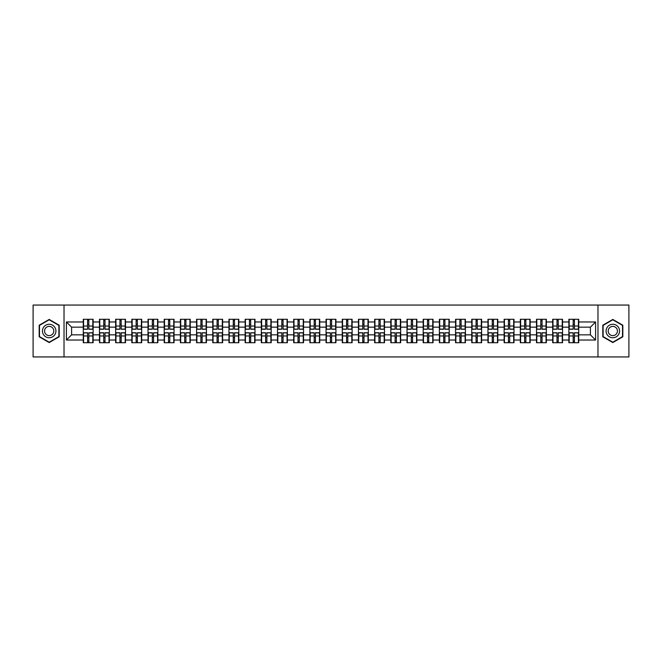 <?xml version="1.0" encoding="UTF-8"?>
<svg xmlns="http://www.w3.org/2000/svg" width="662" height="662" viewBox="0 0 662 662"><rect width="100%" height="100%" fill="white"/><g stroke="black" fill="none" stroke-linecap="round" stroke-linejoin="round"><path stroke-width="0.99" d="M597.976 356.942L628.9 356.942L628.9 305.058L597.976 305.058L597.976 356.942L64.024 356.942L64.024 305.058L33.1 305.058L33.1 356.942L64.024 356.942M597.976 305.058L64.024 305.058M590.405 334.84L590.405 327.16L578.729 327.16L578.729 334.84L590.405 334.84L595.593 340.028L595.593 321.972L578.729 321.972L578.729 319.274L568.873 319.274L568.873 327.16L562.543 327.16L562.543 334.84L568.873 334.84L568.873 327.16M595.593 340.028L578.729 340.028L578.729 342.726L568.873 342.726L568.873 340.028L562.543 340.028L562.543 342.726L552.687 342.726L552.687 340.028L546.357 340.028L546.357 342.726L536.501 342.726L536.501 340.028L530.171 340.028L530.171 342.726L520.315 342.726L520.315 340.028L513.985 340.028L513.985 342.726L504.13 342.726L504.13 340.028L497.799 340.028L497.799 342.726L487.944 342.726L487.944 340.028L481.613 340.028L481.613 342.726L471.749 342.726L471.749 340.028L465.427 340.028L465.427 342.726L455.564 342.726L455.564 340.028L449.233 340.028L449.233 342.726L439.378 342.726L439.378 340.028L433.047 340.028L433.047 342.726L423.192 342.726L423.192 340.028L416.861 340.028L416.861 342.726L407.006 342.726L407.006 340.028L400.675 340.028L400.675 342.726L390.82 342.726L390.82 340.028L384.49 340.028L384.49 342.726L374.634 342.726L374.634 340.028L368.304 340.028L368.304 342.726L358.448 342.726L358.448 340.028L352.118 340.028L352.118 342.726L342.262 342.726L342.262 340.028L335.932 340.028L335.932 342.726L326.068 342.726L326.068 340.028L319.738 340.028L319.738 342.726L309.882 342.726L309.882 340.028L303.552 340.028L303.552 342.726L293.696 342.726L293.696 340.028L287.366 340.028L287.366 342.726L277.51 342.726L277.51 340.028L271.18 340.028L271.18 342.726L261.325 342.726L261.325 340.028L254.994 340.028L254.994 342.726L245.139 342.726L245.139 340.028L238.808 340.028L238.808 342.726L228.953 342.726L228.953 340.028L222.622 340.028L222.622 342.726L212.767 342.726L212.767 340.028L206.436 340.028L206.436 342.726L196.573 342.726L196.573 340.028L190.251 340.028L190.251 342.726L180.387 342.726L180.387 340.028L174.056 340.028L174.056 342.726L164.201 342.726L164.201 340.028L157.87 340.028L157.87 342.726L148.015 342.726L148.015 340.028L141.685 340.028L141.685 342.726L131.829 342.726L131.829 340.028L125.499 340.028L125.499 342.726L115.643 342.726L115.643 340.028L109.313 340.028L109.313 342.726L99.457 342.726L99.457 340.028L93.127 340.028L93.127 342.726L83.271 342.726L83.271 340.028L66.407 340.028L66.407 321.972L83.271 321.972L83.271 327.16L71.595 327.16L71.595 334.84L83.271 334.84L83.271 327.16M568.873 321.972L562.543 321.972L562.543 319.274L552.687 319.274L552.687 321.972L546.357 321.972L546.357 319.274L536.501 319.274L536.501 321.972L530.171 321.972L530.171 319.274L520.315 319.274L520.315 321.972L513.985 321.972L513.985 319.274L504.13 319.274L504.13 321.972L497.799 321.972L497.799 319.274L487.944 319.274L487.944 321.972L481.613 321.972L481.613 319.274L471.749 319.274L471.749 321.972L465.427 321.972L465.427 319.274L455.564 319.274L455.564 321.972L449.233 321.972L449.233 319.274L439.378 319.274L439.378 321.972L433.047 321.972L433.047 319.274L423.192 319.274L423.192 321.972L416.861 321.972L416.861 319.274L407.006 319.274L407.006 321.972L400.675 321.972L400.675 319.274L390.82 319.274L390.82 321.972L384.49 321.972L384.49 319.274L374.634 319.274L374.634 321.972L368.304 321.972L368.304 319.274L358.448 319.274L358.448 321.972L352.118 321.972L352.118 319.274L342.262 319.274L342.262 321.972L335.932 321.972L335.932 319.274L326.068 319.274L326.068 321.972L319.738 321.972L319.738 319.274L309.882 319.274L309.882 321.972L303.552 321.972L303.552 319.274L293.696 319.274L293.696 321.972L287.366 321.972L287.366 319.274L277.51 319.274L277.51 321.972L271.18 321.972L271.18 319.274L261.325 319.274L261.325 321.972L254.994 321.972L254.994 319.274L245.139 319.274L245.139 321.972L238.808 321.972L238.808 319.274L228.953 319.274L228.953 321.972L222.622 321.972L222.622 319.274L212.767 319.274L212.767 321.972L206.436 321.972L206.436 319.274L196.573 319.274L196.573 321.972L190.251 321.972L190.251 319.274L180.387 319.274L180.387 321.972L174.056 321.972L174.056 319.274L164.201 319.274L164.201 321.972L157.87 321.972L157.87 319.274L148.015 319.274L148.015 321.972L141.685 321.972L141.685 319.274L131.829 319.274L131.829 321.972L125.499 321.972L125.499 319.274L115.643 319.274L115.643 321.972L109.313 321.972L109.313 319.274L99.457 319.274L99.457 321.972L93.127 321.972L93.127 319.274L83.271 319.274L83.271 321.972M568.873 334.84L568.873 340.028M562.543 334.84L562.543 340.028M562.543 321.972L562.543 327.16M546.357 334.84L552.687 334.84L552.687 327.16L546.357 327.16L546.357 340.028M552.687 334.84L552.687 340.028M552.687 321.972L552.687 327.16M546.357 321.972L546.357 327.16M530.171 334.84L536.501 334.84L536.501 327.16L530.171 327.16L530.171 340.028M536.501 334.84L536.501 340.028M536.501 321.972L536.501 327.16M530.171 321.972L530.171 327.16M513.985 334.84L520.315 334.84L520.315 327.16L513.985 327.16L513.985 340.028M520.315 334.84L520.315 340.028M520.315 321.972L520.315 327.16M513.985 321.972L513.985 327.16M497.799 334.84L504.13 334.84L504.13 327.16L497.799 327.16L497.799 340.028M504.13 334.84L504.13 340.028M504.13 321.972L504.13 327.16M497.799 321.972L497.799 327.16M481.613 334.84L487.944 334.84L487.944 327.16L481.613 327.16L481.613 340.028M487.944 334.84L487.944 340.028M487.944 321.972L487.944 327.16M481.613 321.972L481.613 327.16M465.427 334.84L471.749 334.84L471.749 327.16L465.427 327.16L465.427 340.028M471.749 334.84L471.749 340.028M471.749 321.972L471.749 327.16M465.427 321.972L465.427 327.16M449.233 334.84L455.564 334.84L455.564 327.16L449.233 327.16L449.233 340.028M455.564 334.84L455.564 340.028M455.564 321.972L455.564 327.16M449.233 321.972L449.233 327.16M433.047 334.84L439.378 334.84L439.378 327.16L433.047 327.16L433.047 340.028M439.378 334.84L439.378 340.028M439.378 321.972L439.378 327.16M433.047 321.972L433.047 327.16M416.861 334.84L423.192 334.84L423.192 327.16L416.861 327.16L416.861 340.028M423.192 334.84L423.192 340.028M423.192 321.972L423.192 327.16M416.861 321.972L416.861 327.16M400.675 334.84L407.006 334.84L407.006 327.16L400.675 327.16L400.675 340.028M407.006 334.84L407.006 340.028M407.006 321.972L407.006 327.16M400.675 321.972L400.675 327.16M384.49 334.84L390.82 334.84L390.82 327.16L384.49 327.16L384.49 340.028M390.82 334.84L390.82 340.028M390.82 321.972L390.82 327.16M384.49 321.972L384.49 327.16M368.304 334.84L374.634 334.84L374.634 327.16L368.304 327.16L368.304 340.028M374.634 334.84L374.634 340.028M374.634 321.972L374.634 327.16M368.304 321.972L368.304 327.16M352.118 334.84L358.448 334.84L358.448 327.16L352.118 327.16L352.118 340.028M358.448 334.84L358.448 340.028M358.448 321.972L358.448 327.16M352.118 321.972L352.118 327.16M335.932 334.84L342.262 334.84L342.262 327.16L335.932 327.16L335.932 340.028M342.262 334.84L342.262 340.028M342.262 321.972L342.262 327.16M335.932 321.972L335.932 327.16M319.738 334.84L326.068 334.84L326.068 327.16L319.738 327.16L319.738 340.028M326.068 334.84L326.068 340.028M326.068 321.972L326.068 327.16M319.738 321.972L319.738 327.16M303.552 334.84L309.882 334.84L309.882 327.16L303.552 327.16L303.552 340.028M309.882 334.84L309.882 340.028M309.882 321.972L309.882 327.16M303.552 321.972L303.552 327.16M287.366 334.84L293.696 334.84L293.696 327.16L287.366 327.16L287.366 340.028M293.696 334.84L293.696 340.028M293.696 321.972L293.696 327.16M287.366 321.972L287.366 327.16M271.18 334.84L277.51 334.84L277.51 327.16L271.18 327.16L271.18 340.028M277.51 334.84L277.51 340.028M277.51 321.972L277.51 327.16M271.18 321.972L271.18 327.16M254.994 334.84L261.325 334.84L261.325 327.16L254.994 327.16L254.994 340.028M261.325 334.84L261.325 340.028M261.325 321.972L261.325 327.16M254.994 321.972L254.994 327.16M238.808 334.84L245.139 334.84L245.139 327.16L238.808 327.16L238.808 340.028M245.139 334.84L245.139 340.028M245.139 321.972L245.139 327.16M238.808 321.972L238.808 327.16M222.622 334.84L228.953 334.84L228.953 327.16L222.622 327.16L222.622 340.028M228.953 334.84L228.953 340.028M228.953 321.972L228.953 327.16M222.622 321.972L222.622 327.16M206.436 334.84L212.767 334.84L212.767 327.16L206.436 327.16L206.436 340.028M212.767 334.84L212.767 340.028M212.767 321.972L212.767 327.16M206.436 321.972L206.436 327.16M190.251 334.84L196.573 334.84L196.573 327.16L190.251 327.16L190.251 340.028M196.573 334.84L196.573 340.028M196.573 321.972L196.573 327.16M190.251 321.972L190.251 327.16M174.056 334.84L180.387 334.84L180.387 327.16L174.056 327.16L174.056 340.028M180.387 334.84L180.387 340.028M180.387 321.972L180.387 327.16M174.056 321.972L174.056 327.16M157.87 334.84L164.201 334.84L164.201 327.16L157.87 327.16L157.87 340.028M164.201 334.84L164.201 340.028M164.201 321.972L164.201 327.16M157.87 321.972L157.87 327.16M141.685 334.84L148.015 334.84L148.015 327.16L141.685 327.16L141.685 340.028M148.015 334.84L148.015 340.028M148.015 321.972L148.015 327.16M141.685 321.972L141.685 327.16M125.499 334.84L131.829 334.84L131.829 327.16L125.499 327.16L125.499 340.028M131.829 334.84L131.829 340.028M131.829 321.972L131.829 327.16M125.499 321.972L125.499 327.16M109.313 334.84L115.643 334.84L115.643 327.16L109.313 327.16L109.313 340.028M115.643 334.84L115.643 340.028M115.643 321.972L115.643 327.16M109.313 321.972L109.313 327.16M93.127 334.84L99.457 334.84L99.457 327.16L93.127 327.16L93.127 340.028M99.457 334.84L99.457 340.028M99.457 321.972L99.457 327.16M93.127 321.972L93.127 327.16M83.271 334.84L83.271 340.028M71.595 334.84L66.407 340.028M66.407 321.972L71.595 327.16M578.729 334.84L578.729 340.028M578.729 321.972L578.729 327.16M595.593 321.972L590.405 327.16M49.187 319.44L39.174 325.216L39.174 336.784L49.187 342.56L59.199 336.784L59.199 325.216L49.187 319.44M602.801 336.784L612.813 342.56L622.826 336.784L622.826 325.216L612.813 319.44L602.801 325.216L602.801 336.784M92.812 319.274L92.812 329.237L88.824 329.237L88.824 319.274M87.574 319.274L87.574 329.237L83.578 329.237L83.578 319.274M87.574 320.623L88.824 320.623M88.824 324.463L87.574 324.463M83.578 342.726L83.578 332.763L87.574 332.763L87.574 342.726M88.824 342.726L88.824 332.763L92.812 332.763L92.812 342.726M88.824 341.377L87.574 341.377M87.574 337.537L88.824 337.537M49.187 324.256A6.744 6.744 0 0 0 42.442 331A6.744 6.744 0 0 0 49.187 337.744A6.744 6.744 0 0 0 55.931 331A6.744 6.744 0 0 0 49.187 324.256M49.187 326.383A4.617 4.617 0 0 0 44.569 331A4.617 4.617 0 0 0 49.187 335.617A4.617 4.617 0 0 0 53.804 331A4.617 4.617 0 0 0 49.187 326.383M58.885 336.602L49.187 342.204L39.48 336.602L39.48 325.398L49.187 319.796L58.885 325.398L58.885 336.602M618.656 327.624A6.744 6.744 0 0 0 609.445 325.158A6.744 6.744 0 0 0 606.98 334.376A6.744 6.744 0 0 0 616.19 336.842A6.744 6.744 0 0 0 618.656 327.624M616.818 328.691A4.617 4.617 0 0 0 610.505 327.003A4.617 4.617 0 0 0 608.817 333.309A4.617 4.617 0 0 0 615.122 334.997A4.617 4.617 0 0 0 616.818 328.691M612.813 342.204L603.115 336.602L603.115 325.398L612.813 319.796L622.52 325.398L622.52 336.602L612.813 342.204M108.998 319.274L108.998 329.237L105.01 329.237L105.01 319.274M103.76 319.274L103.76 329.237L99.763 329.237L99.763 319.274M103.76 320.623L105.01 320.623M105.01 324.463L103.76 324.463M125.192 319.274L125.192 329.237L121.196 329.237L121.196 319.274M119.946 319.274L119.946 329.237L115.958 329.237L115.958 319.274M119.946 320.623L121.196 320.623M121.196 324.463L119.946 324.463M141.378 319.274L141.378 329.237L137.382 329.237L137.382 319.274M136.132 319.274L136.132 329.237L132.143 329.237L132.143 319.274M136.132 320.623L137.382 320.623M137.382 324.463L136.132 324.463M157.564 319.274L157.564 329.237L153.567 329.237L153.567 319.274M152.326 319.274L152.326 329.237L148.329 329.237L148.329 319.274M152.326 320.623L153.567 320.623M153.567 324.463L152.326 324.463M173.75 319.274L173.75 329.237L169.753 329.237L169.753 319.274M168.512 319.274L168.512 329.237L164.515 329.237L164.515 319.274M168.512 320.623L169.753 320.623M169.753 324.463L168.512 324.463M99.763 342.726L99.763 332.763L103.76 332.763L103.76 342.726M105.01 342.726L105.01 332.763L108.998 332.763L108.998 342.726M105.01 341.377L103.76 341.377M103.76 337.537L105.01 337.537M115.958 342.726L115.958 332.763L119.946 332.763L119.946 342.726M121.196 342.726L121.196 332.763L125.192 332.763L125.192 342.726M121.196 341.377L119.946 341.377M119.946 337.537L121.196 337.537M132.143 342.726L132.143 332.763L136.132 332.763L136.132 342.726M137.382 342.726L137.382 332.763L141.378 332.763L141.378 342.726M137.382 341.377L136.132 341.377M136.132 337.537L137.382 337.537M148.329 342.726L148.329 332.763L152.326 332.763L152.326 342.726M153.567 342.726L153.567 332.763L157.564 332.763L157.564 342.726M153.567 341.377L152.326 341.377M152.326 337.537L153.567 337.537M164.515 342.726L164.515 332.763L168.512 332.763L168.512 342.726M169.753 342.726L169.753 332.763L173.75 332.763L173.75 342.726M169.753 341.377L168.512 341.377M168.512 337.537L169.753 337.537M189.936 319.274L189.936 329.237L185.939 329.237L185.939 319.274M184.698 319.274L184.698 329.237L180.701 329.237L180.701 319.274M184.698 320.623L185.939 320.623M185.939 324.463L184.698 324.463M180.701 342.726L180.701 332.763L184.698 332.763L184.698 342.726M185.939 342.726L185.939 332.763L189.936 332.763L189.936 342.726M185.939 341.377L184.698 341.377M184.698 337.537L185.939 337.537M206.122 319.274L206.122 329.237L202.125 329.237L202.125 319.274M200.884 319.274L200.884 329.237L196.887 329.237L196.887 319.274M200.884 320.623L202.125 320.623M202.125 324.463L200.884 324.463M196.887 342.726L196.887 332.763L200.884 332.763L200.884 342.726M202.125 342.726L202.125 332.763L206.122 332.763L206.122 342.726M202.125 341.377L200.884 341.377M200.884 337.537L202.125 337.537M222.308 319.274L222.308 329.237L218.311 329.237L218.311 319.274M217.07 319.274L217.07 329.237L213.073 329.237L213.073 319.274M217.07 320.623L218.311 320.623M218.311 324.463L217.07 324.463M213.073 342.726L213.073 332.763L217.07 332.763L217.07 342.726M218.311 342.726L218.311 332.763L222.308 332.763L222.308 342.726M218.311 341.377L217.07 341.377M217.07 337.537L218.311 337.537M238.494 319.274L238.494 329.237L234.505 329.237L234.505 319.274M233.256 319.274L233.256 329.237L229.259 329.237L229.259 319.274M233.256 320.623L234.505 320.623M234.505 324.463L233.256 324.463M229.259 342.726L229.259 332.763L233.256 332.763L233.256 342.726M234.505 342.726L234.505 332.763L238.494 332.763L238.494 342.726M234.505 341.377L233.256 341.377M233.256 337.537L234.505 337.537M254.68 319.274L254.68 329.237L250.691 329.237L250.691 319.274M249.442 319.274L249.442 329.237L245.445 329.237L245.445 319.274M249.442 320.623L250.691 320.623M250.691 324.463L249.442 324.463M245.445 342.726L245.445 332.763L249.442 332.763L249.442 342.726M250.691 342.726L250.691 332.763L254.68 332.763L254.68 342.726M250.691 341.377L249.442 341.377M249.442 337.537L250.691 337.537M270.874 319.274L270.874 329.237L266.877 329.237L266.877 319.274M265.627 319.274L265.627 329.237L261.639 329.237L261.639 319.274M265.627 320.623L266.877 320.623M266.877 324.463L265.627 324.463M261.639 342.726L261.639 332.763L265.627 332.763L265.627 342.726M266.877 342.726L266.877 332.763L270.874 332.763L270.874 342.726M266.877 341.377L265.627 341.377M265.627 337.537L266.877 337.537M287.06 319.274L287.06 329.237L283.063 329.237L283.063 319.274M281.813 319.274L281.813 329.237L277.825 329.237L277.825 319.274M281.813 320.623L283.063 320.623M283.063 324.463L281.813 324.463M277.825 342.726L277.825 332.763L281.813 332.763L281.813 342.726M283.063 342.726L283.063 332.763L287.06 332.763L287.06 342.726M283.063 341.377L281.813 341.377M281.813 337.537L283.063 337.537M303.246 319.274L303.246 329.237L299.249 329.237L299.249 319.274M298.008 319.274L298.008 329.237L294.011 329.237L294.011 319.274M298.008 320.623L299.249 320.623M299.249 324.463L298.008 324.463M294.011 342.726L294.011 332.763L298.008 332.763L298.008 342.726M299.249 342.726L299.249 332.763L303.246 332.763L303.246 342.726M299.249 341.377L298.008 341.377M298.008 337.537L299.249 337.537M319.432 319.274L319.432 329.237L315.435 329.237L315.435 319.274M314.193 319.274L314.193 329.237L310.197 329.237L310.197 319.274M314.193 320.623L315.435 320.623M315.435 324.463L314.193 324.463M310.197 342.726L310.197 332.763L314.193 332.763L314.193 342.726M315.435 342.726L315.435 332.763L319.432 332.763L319.432 342.726M315.435 341.377L314.193 341.377M314.193 337.537L315.435 337.537M335.617 319.274L335.617 329.237L331.621 329.237L331.621 319.274M330.379 319.274L330.379 329.237L326.383 329.237L326.383 319.274M330.379 320.623L331.621 320.623M331.621 324.463L330.379 324.463M326.383 342.726L326.383 332.763L330.379 332.763L330.379 342.726M331.621 342.726L331.621 332.763L335.617 332.763L335.617 342.726M331.621 341.377L330.379 341.377M330.379 337.537L331.621 337.537M351.803 319.274L351.803 329.237L347.807 329.237L347.807 319.274M346.565 319.274L346.565 329.237L342.568 329.237L342.568 319.274M346.565 320.623L347.807 320.623M347.807 324.463L346.565 324.463M342.568 342.726L342.568 332.763L346.565 332.763L346.565 342.726M347.807 342.726L347.807 332.763L351.803 332.763L351.803 342.726M347.807 341.377L346.565 341.377M346.565 337.537L347.807 337.537M367.989 319.274L367.989 329.237L363.992 329.237L363.992 319.274M362.751 319.274L362.751 329.237L358.754 329.237L358.754 319.274M362.751 320.623L363.992 320.623M363.992 324.463L362.751 324.463M358.754 342.726L358.754 332.763L362.751 332.763L362.751 342.726M363.992 342.726L363.992 332.763L367.989 332.763L367.989 342.726M363.992 341.377L362.751 341.377M362.751 337.537L363.992 337.537M384.175 319.274L384.175 329.237L380.187 329.237L380.187 319.274M378.937 319.274L378.937 329.237L374.94 329.237L374.94 319.274M378.937 320.623L380.187 320.623M380.187 324.463L378.937 324.463M374.94 342.726L374.94 332.763L378.937 332.763L378.937 342.726M380.187 342.726L380.187 332.763L384.175 332.763L384.175 342.726M380.187 341.377L378.937 341.377M378.937 337.537L380.187 337.537M400.361 319.274L400.361 329.237L396.373 329.237L396.373 319.274M395.123 319.274L395.123 329.237L391.126 329.237L391.126 319.274M395.123 320.623L396.373 320.623M396.373 324.463L395.123 324.463M391.126 342.726L391.126 332.763L395.123 332.763L395.123 342.726M396.373 342.726L396.373 332.763L400.361 332.763L400.361 342.726M396.373 341.377L395.123 341.377M395.123 337.537L396.373 337.537M416.555 319.274L416.555 329.237L412.558 329.237L412.558 319.274M411.309 319.274L411.309 329.237L407.32 329.237L407.32 319.274M411.309 320.623L412.558 320.623M412.558 324.463L411.309 324.463M407.32 342.726L407.32 332.763L411.309 332.763L411.309 342.726M412.558 342.726L412.558 332.763L416.555 332.763L416.555 342.726M412.558 341.377L411.309 341.377M411.309 337.537L412.558 337.537M432.741 319.274L432.741 329.237L428.744 329.237L428.744 319.274M427.495 319.274L427.495 329.237L423.506 329.237L423.506 319.274M427.495 320.623L428.744 320.623M428.744 324.463L427.495 324.463M423.506 342.726L423.506 332.763L427.495 332.763L427.495 342.726M428.744 342.726L428.744 332.763L432.741 332.763L432.741 342.726M428.744 341.377L427.495 341.377M427.495 337.537L428.744 337.537M448.927 319.274L448.927 329.237L444.93 329.237L444.93 319.274M443.689 319.274L443.689 329.237L439.692 329.237L439.692 319.274M443.689 320.623L444.93 320.623M444.93 324.463L443.689 324.463M439.692 342.726L439.692 332.763L443.689 332.763L443.689 342.726M444.93 342.726L444.93 332.763L448.927 332.763L448.927 342.726M444.93 341.377L443.689 341.377M443.689 337.537L444.93 337.537M465.113 319.274L465.113 329.237L461.116 329.237L461.116 319.274M459.875 319.274L459.875 329.237L455.878 329.237L455.878 319.274M459.875 320.623L461.116 320.623M461.116 324.463L459.875 324.463M455.878 342.726L455.878 332.763L459.875 332.763L459.875 342.726M461.116 342.726L461.116 332.763L465.113 332.763L465.113 342.726M461.116 341.377L459.875 341.377M459.875 337.537L461.116 337.537M481.299 319.274L481.299 329.237L477.302 329.237L477.302 319.274M476.061 319.274L476.061 329.237L472.064 329.237L472.064 319.274M476.061 320.623L477.302 320.623M477.302 324.463L476.061 324.463M472.064 342.726L472.064 332.763L476.061 332.763L476.061 342.726M477.302 342.726L477.302 332.763L481.299 332.763L481.299 342.726M477.302 341.377L476.061 341.377M476.061 337.537L477.302 337.537M497.485 319.274L497.485 329.237L493.488 329.237L493.488 319.274M492.247 319.274L492.247 329.237L488.25 329.237L488.25 319.274M492.247 320.623L493.488 320.623M493.488 324.463L492.247 324.463M488.25 342.726L488.25 332.763L492.247 332.763L492.247 342.726M493.488 342.726L493.488 332.763L497.485 332.763L497.485 342.726M493.488 341.377L492.247 341.377M492.247 337.537L493.488 337.537M513.671 319.274L513.671 329.237L509.674 329.237L509.674 319.274M508.433 319.274L508.433 329.237L504.436 329.237L504.436 319.274M508.433 320.623L509.674 320.623M509.674 324.463L508.433 324.463M504.436 342.726L504.436 332.763L508.433 332.763L508.433 342.726M509.674 342.726L509.674 332.763L513.671 332.763L513.671 342.726M509.674 341.377L508.433 341.377M508.433 337.537L509.674 337.537M529.857 319.274L529.857 329.237L525.868 329.237L525.868 319.274M524.618 319.274L524.618 329.237L520.622 329.237L520.622 319.274M524.618 320.623L525.868 320.623M525.868 324.463L524.618 324.463M520.622 342.726L520.622 332.763L524.618 332.763L524.618 342.726M525.868 342.726L525.868 332.763L529.857 332.763L529.857 342.726M525.868 341.377L524.618 341.377M524.618 337.537L525.868 337.537M546.042 319.274L546.042 329.237L542.054 329.237L542.054 319.274M540.804 319.274L540.804 329.237L536.808 329.237L536.808 319.274M540.804 320.623L542.054 320.623M542.054 324.463L540.804 324.463M536.808 342.726L536.808 332.763L540.804 332.763L540.804 342.726M542.054 342.726L542.054 332.763L546.042 332.763L546.042 342.726M542.054 341.377L540.804 341.377M540.804 337.537L542.054 337.537M562.237 319.274L562.237 329.237L558.24 329.237L558.24 319.274M556.99 319.274L556.99 329.237L553.002 329.237L553.002 319.274M556.99 320.623L558.24 320.623M558.24 324.463L556.99 324.463M553.002 342.726L553.002 332.763L556.99 332.763L556.99 342.726M558.24 342.726L558.24 332.763L562.237 332.763L562.237 342.726M558.24 341.377L556.99 341.377M556.99 337.537L558.24 337.537M578.423 319.274L578.423 329.237L574.426 329.237L574.426 319.274M573.176 319.274L573.176 329.237L569.188 329.237L569.188 319.274M573.176 320.623L574.426 320.623M574.426 324.463L573.176 324.463M569.188 342.726L569.188 332.763L573.176 332.763L573.176 342.726M574.426 342.726L574.426 332.763L578.423 332.763L578.423 342.726M574.426 341.377L573.176 341.377M573.176 337.537L574.426 337.537M87.574 326.035L83.578 326.035M87.574 329.105L83.578 329.105M92.812 326.035L88.824 326.035M92.812 329.105L88.824 329.105M88.824 335.965L92.812 335.965M88.824 332.895L92.812 332.895M83.578 335.965L87.574 335.965M83.578 332.895L87.574 332.895M103.76 326.035L99.763 326.035M103.76 329.105L99.763 329.105M108.998 326.035L105.01 326.035M108.998 329.105L105.01 329.105M119.946 326.035L115.958 326.035M119.946 329.105L115.958 329.105M125.192 326.035L121.196 326.035M125.192 329.105L121.196 329.105M136.132 326.035L132.143 326.035M136.132 329.105L132.143 329.105M141.378 326.035L137.382 326.035M141.378 329.105L137.382 329.105M152.326 326.035L148.329 326.035M152.326 329.105L148.329 329.105M157.564 326.035L153.567 326.035M157.564 329.105L153.567 329.105M168.512 326.035L164.515 326.035M168.512 329.105L164.515 329.105M173.75 326.035L169.753 326.035M173.75 329.105L169.753 329.105M105.01 335.965L108.998 335.965M105.01 332.895L108.998 332.895M99.763 335.965L103.76 335.965M99.763 332.895L103.76 332.895M121.196 335.965L125.192 335.965M121.196 332.895L125.192 332.895M115.958 335.965L119.946 335.965M115.958 332.895L119.946 332.895M137.382 335.965L141.378 335.965M137.382 332.895L141.378 332.895M132.143 335.965L136.132 335.965M132.143 332.895L136.132 332.895M153.567 335.965L157.564 335.965M153.567 332.895L157.564 332.895M148.329 335.965L152.326 335.965M148.329 332.895L152.326 332.895M169.753 335.965L173.75 335.965M169.753 332.895L173.75 332.895M164.515 335.965L168.512 335.965M164.515 332.895L168.512 332.895M184.698 326.035L180.701 326.035M184.698 329.105L180.701 329.105M189.936 326.035L185.939 326.035M189.936 329.105L185.939 329.105M185.939 335.965L189.936 335.965M185.939 332.895L189.936 332.895M180.701 335.965L184.698 335.965M180.701 332.895L184.698 332.895M200.884 326.035L196.887 326.035M200.884 329.105L196.887 329.105M206.122 326.035L202.125 326.035M206.122 329.105L202.125 329.105M202.125 335.965L206.122 335.965M202.125 332.895L206.122 332.895M196.887 335.965L200.884 335.965M196.887 332.895L200.884 332.895M217.07 326.035L213.073 326.035M217.07 329.105L213.073 329.105M222.308 326.035L218.311 326.035M222.308 329.105L218.311 329.105M218.311 335.965L222.308 335.965M218.311 332.895L222.308 332.895M213.073 335.965L217.07 335.965M213.073 332.895L217.07 332.895M233.256 326.035L229.259 326.035M233.256 329.105L229.259 329.105M238.494 326.035L234.505 326.035M238.494 329.105L234.505 329.105M234.505 335.965L238.494 335.965M234.505 332.895L238.494 332.895M229.259 335.965L233.256 335.965M229.259 332.895L233.256 332.895M249.442 326.035L245.445 326.035M249.442 329.105L245.445 329.105M254.68 326.035L250.691 326.035M254.68 329.105L250.691 329.105M250.691 335.965L254.68 335.965M250.691 332.895L254.68 332.895M245.445 335.965L249.442 335.965M245.445 332.895L249.442 332.895M265.627 326.035L261.639 326.035M265.627 329.105L261.639 329.105M270.874 326.035L266.877 326.035M270.874 329.105L266.877 329.105M266.877 335.965L270.874 335.965M266.877 332.895L270.874 332.895M261.639 335.965L265.627 335.965M261.639 332.895L265.627 332.895M281.813 326.035L277.825 326.035M281.813 329.105L277.825 329.105M287.06 326.035L283.063 326.035M287.06 329.105L283.063 329.105M283.063 335.965L287.06 335.965M283.063 332.895L287.06 332.895M277.825 335.965L281.813 335.965M277.825 332.895L281.813 332.895M298.008 326.035L294.011 326.035M298.008 329.105L294.011 329.105M303.246 326.035L299.249 326.035M303.246 329.105L299.249 329.105M299.249 335.965L303.246 335.965M299.249 332.895L303.246 332.895M294.011 335.965L298.008 335.965M294.011 332.895L298.008 332.895M314.193 326.035L310.197 326.035M314.193 329.105L310.197 329.105M319.432 326.035L315.435 326.035M319.432 329.105L315.435 329.105M315.435 335.965L319.432 335.965M315.435 332.895L319.432 332.895M310.197 335.965L314.193 335.965M310.197 332.895L314.193 332.895M330.379 326.035L326.383 326.035M330.379 329.105L326.383 329.105M335.617 326.035L331.621 326.035M335.617 329.105L331.621 329.105M331.621 335.965L335.617 335.965M331.621 332.895L335.617 332.895M326.383 335.965L330.379 335.965M326.383 332.895L330.379 332.895M346.565 326.035L342.568 326.035M346.565 329.105L342.568 329.105M351.803 326.035L347.807 326.035M351.803 329.105L347.807 329.105M347.807 335.965L351.803 335.965M347.807 332.895L351.803 332.895M342.568 335.965L346.565 335.965M342.568 332.895L346.565 332.895M362.751 326.035L358.754 326.035M362.751 329.105L358.754 329.105M367.989 326.035L363.992 326.035M367.989 329.105L363.992 329.105M363.992 335.965L367.989 335.965M363.992 332.895L367.989 332.895M358.754 335.965L362.751 335.965M358.754 332.895L362.751 332.895M378.937 326.035L374.94 326.035M378.937 329.105L374.94 329.105M384.175 326.035L380.187 326.035M384.175 329.105L380.187 329.105M380.187 335.965L384.175 335.965M380.187 332.895L384.175 332.895M374.94 335.965L378.937 335.965M374.94 332.895L378.937 332.895M395.123 326.035L391.126 326.035M395.123 329.105L391.126 329.105M400.361 326.035L396.373 326.035M400.361 329.105L396.373 329.105M396.373 335.965L400.361 335.965M396.373 332.895L400.361 332.895M391.126 335.965L395.123 335.965M391.126 332.895L395.123 332.895M411.309 326.035L407.32 326.035M411.309 329.105L407.32 329.105M416.555 326.035L412.558 326.035M416.555 329.105L412.558 329.105M412.558 335.965L416.555 335.965M412.558 332.895L416.555 332.895M407.32 335.965L411.309 335.965M407.32 332.895L411.309 332.895M427.495 326.035L423.506 326.035M427.495 329.105L423.506 329.105M432.741 326.035L428.744 326.035M432.741 329.105L428.744 329.105M428.744 335.965L432.741 335.965M428.744 332.895L432.741 332.895M423.506 335.965L427.495 335.965M423.506 332.895L427.495 332.895M443.689 326.035L439.692 326.035M443.689 329.105L439.692 329.105M448.927 326.035L444.93 326.035M448.927 329.105L444.93 329.105M444.93 335.965L448.927 335.965M444.93 332.895L448.927 332.895M439.692 335.965L443.689 335.965M439.692 332.895L443.689 332.895M459.875 326.035L455.878 326.035M459.875 329.105L455.878 329.105M465.113 326.035L461.116 326.035M465.113 329.105L461.116 329.105M461.116 335.965L465.113 335.965M461.116 332.895L465.113 332.895M455.878 335.965L459.875 335.965M455.878 332.895L459.875 332.895M476.061 326.035L472.064 326.035M476.061 329.105L472.064 329.105M481.299 326.035L477.302 326.035M481.299 329.105L477.302 329.105M477.302 335.965L481.299 335.965M477.302 332.895L481.299 332.895M472.064 335.965L476.061 335.965M472.064 332.895L476.061 332.895M492.247 326.035L488.25 326.035M492.247 329.105L488.25 329.105M497.485 326.035L493.488 326.035M497.485 329.105L493.488 329.105M493.488 335.965L497.485 335.965M493.488 332.895L497.485 332.895M488.25 335.965L492.247 335.965M488.25 332.895L492.247 332.895M508.433 326.035L504.436 326.035M508.433 329.105L504.436 329.105M513.671 326.035L509.674 326.035M513.671 329.105L509.674 329.105M509.674 335.965L513.671 335.965M509.674 332.895L513.671 332.895M504.436 335.965L508.433 335.965M504.436 332.895L508.433 332.895M524.618 326.035L520.622 326.035M524.618 329.105L520.622 329.105M529.857 326.035L525.868 326.035M529.857 329.105L525.868 329.105M525.868 335.965L529.857 335.965M525.868 332.895L529.857 332.895M520.622 335.965L524.618 335.965M520.622 332.895L524.618 332.895M540.804 326.035L536.808 326.035M540.804 329.105L536.808 329.105M546.042 326.035L542.054 326.035M546.042 329.105L542.054 329.105M542.054 335.965L546.042 335.965M542.054 332.895L546.042 332.895M536.808 335.965L540.804 335.965M536.808 332.895L540.804 332.895M556.99 326.035L553.002 326.035M556.99 329.105L553.002 329.105M562.237 326.035L558.24 326.035M562.237 329.105L558.24 329.105M558.24 335.965L562.237 335.965M558.24 332.895L562.237 332.895M553.002 335.965L556.99 335.965M553.002 332.895L556.99 332.895M573.176 326.035L569.188 326.035M573.176 329.105L569.188 329.105M578.423 326.035L574.426 326.035M578.423 329.105L574.426 329.105M574.426 335.965L578.423 335.965M574.426 332.895L578.423 332.895M569.188 335.965L573.176 335.965M569.188 332.895L573.176 332.895"/></g></svg>
